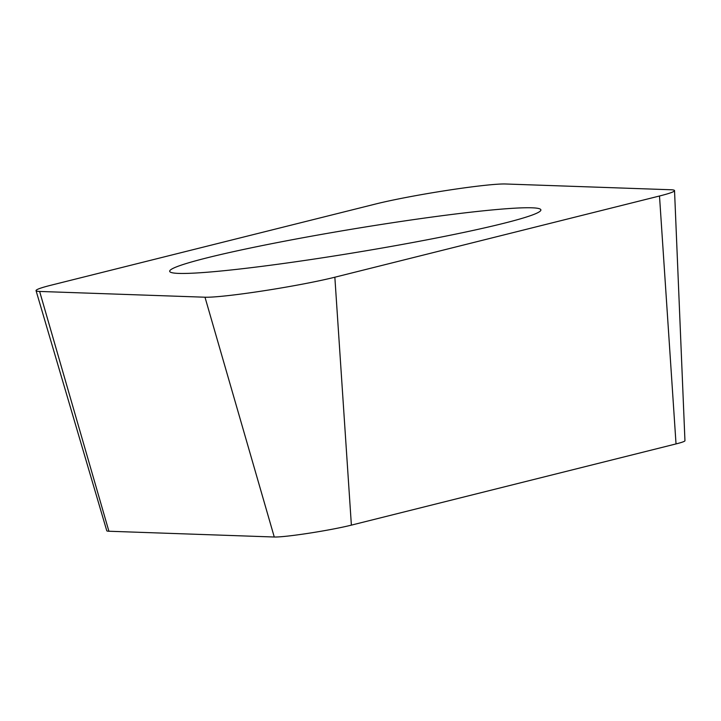 <?xml version="1.0" encoding="UTF-8"?>
<svg xmlns="http://www.w3.org/2000/svg" width="721" height="721" viewBox="0 0 721 721"><rect width="100%" height="100%" fill="white"/><g stroke="black" fill="none" stroke-linecap="round" stroke-linejoin="round"><path stroke-width="1.08" d="M375.713 203.989A75.245 4.723 170.6 0 1 447.308 190.353A75.245 4.723 170.6 0 1 505.574 183.99L670.936 189.758A75.245 4.723 170.6 0 1 674.532 190.632A75.245 4.723 170.6 0 1 673.486 191.615A75.245 4.723 170.6 0 1 659.499 196.004L334.85 277.215A75.245 4.723 170.6 0 1 263.255 290.86A75.245 4.723 170.6 0 1 204.989 297.214L39.628 291.446A75.245 4.723 170.6 0 1 36.05 290.653A75.245 4.723 170.6 0 1 37.077 289.599A75.245 4.723 170.6 0 1 51.065 285.201L375.713 203.989L51.065 285.201A75.245 4.723 -9.4 0 0 37.077 289.599A75.245 4.723 -9.4 0 0 39.628 291.446L204.989 297.214A75.245 4.723 -9.4 0 0 263.255 290.86A75.245 4.723 -9.4 0 0 334.85 277.215L659.499 196.004A75.245 4.723 -9.4 0 0 673.486 191.615A75.245 4.723 -9.4 0 0 670.936 189.758L505.574 183.99A75.245 4.723 -9.4 0 0 447.308 190.353A75.245 4.723 -9.4 0 0 375.713 203.989M386.249 223.69A188.127 11.815 -9.4 0 0 169.687 271.33A188.127 11.815 -9.4 0 0 324.315 257.514A188.127 11.815 -9.4 0 0 540.885 209.874A188.127 11.815 -9.4 0 0 386.249 223.69M36.05 290.653L106.78 530.764A44.684 2.803 -9.4 0 0 108.907 531.242L274.268 537.01A44.684 2.803 -9.4 0 0 308.867 533.234A44.684 2.803 -9.4 0 0 351.379 525.131L676.028 443.92A44.684 2.803 -9.4 0 0 684.328 441.315A44.684 2.803 -9.4 0 0 684.95 440.729L674.532 190.632M39.628 291.446L108.907 531.242M274.268 537.01L204.989 297.214M334.85 277.215L351.379 525.131M676.028 443.92L659.499 196.004"/></g></svg>
